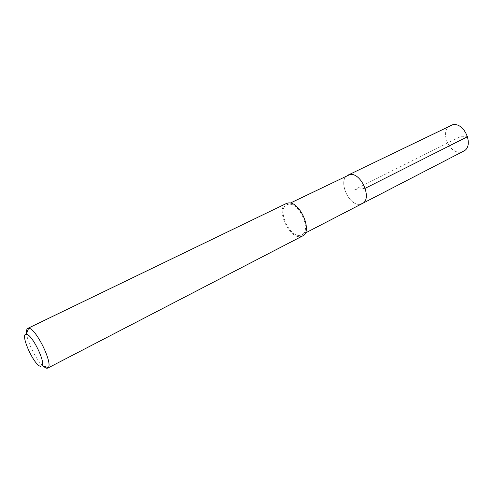 <?xml version="1.0" encoding="UTF-8"?>
<svg xmlns="http://www.w3.org/2000/svg" width="493" height="493" viewBox="0 0 493 493"><rect width="100%" height="100%" fill="white"/><g stroke="black" fill="none" stroke-linecap="round" stroke-linejoin="round"><path stroke-width="0.37" stroke-dasharray="2.46 1.85" d="M450.553 125.45C439.281 130.189 448.852 154.5 460.955 152.029L463.457 151.228M359.865 204.268C348.372 206.031 337.465 179.44 347.984 175.132C337.465 179.44 348.372 206.031 359.865 204.268L362.232 203.591M299.621 235.401C288.651 236.658 276.918 208.73 286.815 204.761L288.615 204.256C299.417 202.247 311.767 230.835 301.864 234.816L299.621 235.401M286.248 203.547C275.562 207.83 288.202 237.959 300.058 236.634L302.499 235.999M42.909 366.034C36.365 360.155 27.398 342.247 26.61 333.484M365.184 188.32L354.843 189.491L460.123 136.777L467.604 136.653M286.815 204.761L290.229 203.104M301.864 234.816L305.235 233.072"/><path stroke-width="0.74" d="M305.235 233.072L463.457 151.228C474.648 146.403 464.542 121.753 452.568 124.791L347.984 175.132L349.882 174.565C361.227 172.112 372.72 199.24 362.232 203.591L359.865 204.268M362.232 203.591C372.72 199.24 361.227 172.112 349.882 174.565L290.229 203.104M47.679 368.148L302.499 235.999C313.191 231.698 299.824 200.799 288.171 203.005L286.248 203.547L27.781 328.4L28.988 328.301C36.026 328.683 52.837 362.879 48.302 367.568L47.679 368.148L46.114 368.185L42.909 366.034M26.61 333.484C26.314 330.674 26.702 328.979 27.781 328.4M26.604 334.322C32.193 334.765 45.584 361.998 42.096 365.806L40.377 366.311C33.549 364.808 19.591 333.157 26.308 334.279L26.604 334.322M467.604 136.653L365.184 188.32M42.096 365.806L48.302 367.568M26.308 334.279L28.612 328.246"/></g></svg>
